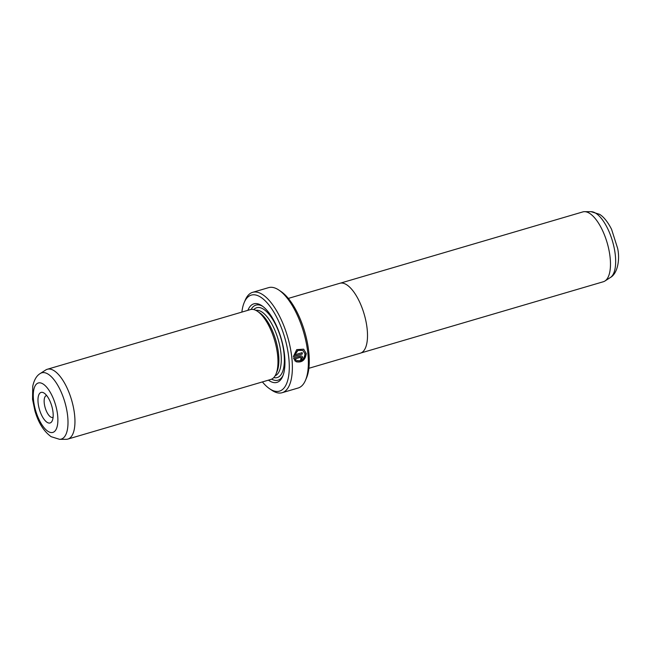 <?xml version="1.0" encoding="UTF-8"?>
<svg xmlns="http://www.w3.org/2000/svg" width="651" height="651" viewBox="0 0 651 651"><rect width="100%" height="100%" fill="white"/><g stroke="black" fill="none" stroke-linecap="round" stroke-linejoin="round"><path stroke-width="0.98" d="M360.914 352.972L603.355 281.737A36.391 14.631 -106.4 0 0 604.934 281.012A36.391 14.631 -106.4 0 0 608.555 248.194A36.391 14.631 -106.4 0 0 589.635 213.382A36.391 14.631 -106.4 0 0 584.557 211.665A36.391 14.631 -106.4 0 0 582.832 211.909L340.392 283.144M288.336 298.41L339.838 283.275A36.423 14.639 73.6 0 1 346.649 284.747A36.423 14.639 73.6 0 1 366.025 321.659A36.423 14.639 73.6 0 1 360.377 353.159L308.867 368.295M297.035 360.556C301.633 361.354 304.277 359.14 304.969 353.924L302.878 350.433L298.036 350.393L294.83 354.795L302.162 352.639A52.316 21.027 73.6 0 1 302.324 354.006L293.365 356.634L296.71 349.636L303.618 349.172L306.255 353.542C305.303 360.133 301.942 362.876 296.181 361.753L297.035 360.556M295.961 361.614C301.722 362.737 305.083 360.003 306.043 353.412L303.757 349.286M300.77 358.571L301.364 357.725L300.664 357.253L295.261 358.839L296.067 359.889L295.212 361.093L293.511 357.985L300.542 355.918L301.926 356.081L302.65 357.35L300.86 359.881A52.316 21.027 -106.4 0 0 300.77 358.571M47.092 422.328A15.925 6.396 73.6 0 1 38.124 402.953A15.925 6.396 73.6 0 1 44.065 393.066A15.925 6.396 73.6 0 1 44.244 393.18A15.925 6.396 73.6 0 1 51.722 405.899A15.925 6.396 73.6 0 1 52.308 420.636A15.925 6.396 73.6 0 1 47.092 422.328M46.693 395.548A11.376 4.573 -106.4 0 0 46.367 395.613A11.376 4.573 -106.4 0 0 44.61 405.451A11.376 4.573 -106.4 0 0 50.656 416.974A11.376 4.573 -106.4 0 0 52.78 417.437A11.376 4.573 -106.4 0 0 53.089 417.315M67.826 439.091L270.849 379.443A36.391 14.631 -106.4 0 0 275.967 374.089A36.391 14.631 -106.4 0 0 274.624 340.4A36.391 14.631 -106.4 0 0 257.527 311.341A36.391 14.631 -106.4 0 0 257.129 311.08A36.391 14.631 -106.4 0 0 250.326 309.607L47.311 369.263A36.391 14.631 -106.4 0 0 45.733 369.988L40.264 373.503A34.544 13.883 73.6 0 1 48.223 374.211A34.544 13.883 73.6 0 1 66.963 411.172A34.544 13.883 73.6 0 1 59.607 439.327L66.109 439.335A36.391 14.631 -106.4 0 0 67.826 439.091A36.391 14.631 -106.4 0 0 73.473 407.616A36.391 14.631 -106.4 0 0 54.114 370.728A36.391 14.631 -106.4 0 0 47.311 369.263M275.967 374.089L277 371.648A34.121 13.712 -106.4 0 0 275.747 340.066A34.121 13.712 -106.4 0 0 259.716 312.83L257.527 311.341M268.407 380.16A40.94 16.454 -106.4 0 0 269.27 380.737A40.94 16.454 -106.4 0 0 282.689 376.368A40.94 16.454 -106.4 0 0 281.175 338.471A40.94 16.454 -106.4 0 0 261.946 305.783A40.94 16.454 -106.4 0 0 261.499 305.49A40.94 16.454 -106.4 0 0 247.893 310.324M262.833 306.426A39.125 15.722 -106.4 0 0 251.148 309.428M278.97 290.126L281.159 291.615A50.037 20.116 73.6 0 1 304.66 331.571A50.037 20.116 73.6 0 1 306.515 377.889L305.474 380.322A52.316 21.027 -106.4 0 0 303.545 331.904A52.316 21.027 -106.4 0 0 278.97 290.126A52.316 21.027 -106.4 0 0 278.4 289.752A52.316 21.027 -106.4 0 0 268.619 287.636L252.637 292.332A52.316 21.027 73.6 0 1 262.41 294.447A52.316 21.027 73.6 0 1 290.24 347.471A52.316 21.027 73.6 0 1 282.127 392.716A52.316 21.027 73.6 0 1 272.354 390.6A52.316 21.027 73.6 0 1 271.776 390.226L269.587 388.737A50.037 20.116 -106.4 0 0 270.132 389.103A50.037 20.116 -106.4 0 0 288.808 358.026A50.037 20.116 -106.4 0 0 260.628 297.125A50.037 20.116 -106.4 0 0 244.239 302.463A50.037 20.116 -106.4 0 0 241.879 312.089M282.127 392.716L298.117 388.02A52.316 21.027 -106.4 0 0 305.474 380.322M301.364 357.725L300.453 357.114L301.153 357.586L300.453 357.114L295.261 358.839M262.402 381.925A50.037 20.116 -106.4 0 0 269.587 388.737M244.239 302.463L245.272 300.03A52.316 21.027 73.6 0 1 252.637 292.332M271.63 379.151A39.125 15.722 -106.4 0 0 283.087 375.35M295.001 360.963L295.855 359.759L295.049 358.701M300.648 359.751L302.438 357.212M293.365 356.439L302.324 354.006M302.113 353.867A51.86 20.848 -106.4 0 0 301.974 352.696M302.878 350.433L297.824 350.254L294.83 354.795M610.394 277.497A34.544 13.883 -106.4 0 0 613.836 246.347A34.544 13.883 -106.4 0 0 595.877 213.3A34.544 13.883 -106.4 0 0 591.051 211.673L599.53 214.309C602.175 215.863 606.716 219.761 611.574 229.315L617.661 248.462C620.167 260.018 617.376 273.737 610.394 277.497L604.934 281.012M48.028 431.369A25.755 10.351 -106.4 0 0 57.638 415.371A25.755 10.351 -106.4 0 0 43.137 384.033A25.755 10.351 -106.4 0 0 33.518 400.023A25.755 10.351 -106.4 0 0 48.028 431.369M275.113 375.79A34.121 13.712 -106.4 0 0 279.759 345.811A34.121 13.712 -106.4 0 0 261.743 311.878A34.121 13.712 -106.4 0 0 255.892 310.372M273.778 377.58A36.391 14.631 -106.4 0 0 283.584 350.075A36.391 14.631 -106.4 0 0 263.525 309.201A36.391 14.631 -106.4 0 0 253.792 309.583M40.264 373.503C36.651 375.603 34.145 379.842 32.745 386.246L32.55 399.38L34.942 410.936C38.385 422.759 43.78 431.344 51.136 436.691L59.607 439.327M591.051 211.673L584.557 211.665"/></g></svg>
